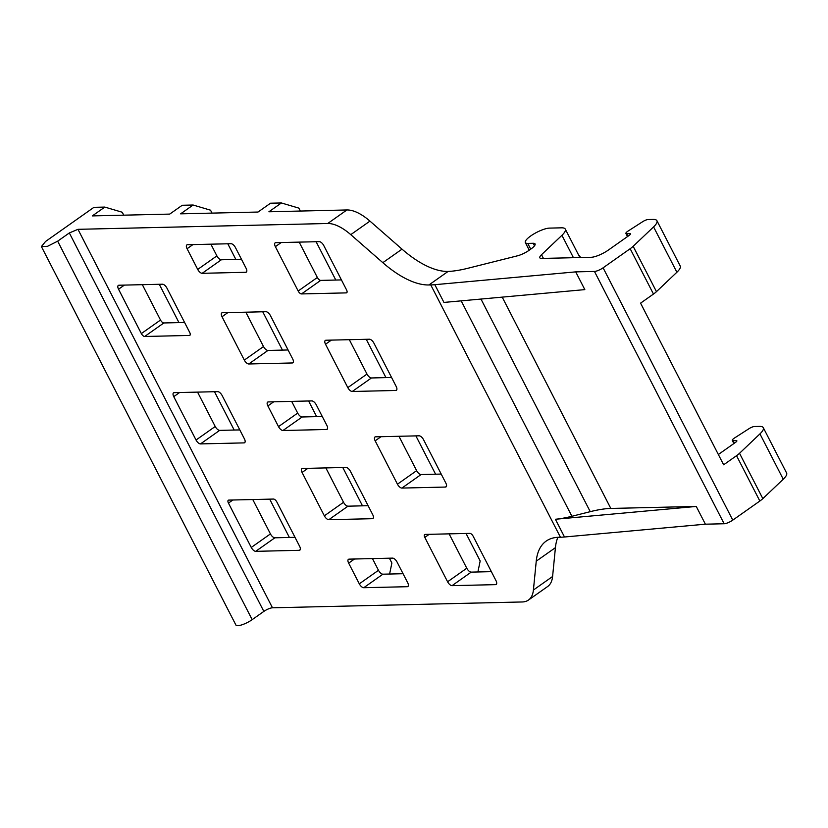 <?xml version="1.0" encoding="UTF-8"?>
<svg xmlns="http://www.w3.org/2000/svg" width="828" height="828" viewBox="0 0 828 828"><rect width="100%" height="100%" fill="white"/><g stroke="black" fill="none" stroke-linecap="round" stroke-linejoin="round"><path stroke-width="1.24" d="M603.095 267.817L732.77 520.129L759.845 501.033L736.537 455.69L723.641 464.798L640.572 303.151L653.468 294.054L630.17 248.721L603.095 267.817A6.883 1.801 -27.2 0 1 594.463 271.439L575.719 271.874L434.835 284.687A91.836 23.981 -27.2 0 1 430.767 284.925L428.914 284.967L448.103 271.429A91.836 23.981 -27.2 0 0 468.068 268.231L517.428 255.821A11.478 3.001 -27.2 0 0 529.247 250.201L525.335 242.583A14.925 3.892 -27.2 0 0 527.757 243.411L533.201 243.277A11.478 3.001 -27.2 0 1 535.074 243.918A11.478 3.001 -27.2 0 1 530.914 249.021L529.247 250.201M630.17 248.721A13.776 3.591 -27.2 0 0 633.151 246.309L653.582 226.903A22.956 5.993 -27.2 0 0 656.925 220.703A22.956 5.993 -27.2 0 0 653.188 219.43L648.034 219.544A4.595 1.201 -27.2 0 0 642.766 221.635L628.059 231.074A4.595 1.201 -27.2 0 0 625.906 233.444A4.595 1.201 -27.2 0 0 626.661 233.703L629.922 233.631A3.447 0.9 -27.2 0 1 630.481 233.817A3.447 0.9 -27.2 0 1 629.239 235.349L608.383 250.056A13.776 3.591 -27.2 0 1 591.12 257.291L541.709 258.439A11.478 3.001 -27.2 0 1 539.835 257.808A11.478 3.001 -27.2 0 1 541.512 254.703L561.933 235.307A22.956 5.993 -27.2 0 0 565.286 229.097A22.956 5.993 -27.2 0 0 561.539 227.824L549.44 228.114A14.925 3.892 -27.2 0 0 533.636 234.065A14.925 3.892 -27.2 0 0 525.335 242.583M732.77 520.129A6.883 1.801 152.8 0 1 724.138 523.751L705.384 524.186L564.499 536.999A91.836 23.981 -27.2 0 1 560.442 537.237L558.59 537.289A91.836 42.042 -125.2 0 0 546.169 541.098A91.836 42.042 -125.2 0 0 536.244 561.177L533.408 590.022L552.597 576.495L555.422 547.65A91.836 42.042 54.8 0 1 557.865 537.31M653.468 294.054A13.776 3.591 -27.2 0 0 656.459 291.653L676.88 272.246A22.956 5.993 -27.2 0 0 680.233 266.036L656.925 220.703M579.331 257.56A22.956 5.993 -27.2 0 0 579.207 256.204L565.286 229.097M300.336 211.047L298.836 208.118L281.406 202.963L268.903 211.782L346.911 209.96A45.923 21.021 54.8 0 1 369.95 221.107L350.772 234.645L382.836 262.673A91.836 42.042 -125.2 0 0 428.914 284.967M350.772 234.645A45.923 21.021 -125.2 0 0 327.733 223.498L77.967 229.325L69.335 232.947L57.66 241.176L47.548 246.299L41.4 246.568L45.561 241.465L93.937 207.331L104.814 207.083L92.312 215.911L169.719 214.1L182.232 205.272L193.11 205.023L180.607 213.841L258.015 212.04L270.528 203.212L281.406 202.963M552.597 576.495A45.923 21.021 54.8 0 1 547.629 586.534L528.45 600.062A45.923 21.021 -125.2 0 1 522.24 601.966L272.474 607.804A6.883 1.801 -27.2 0 0 263.842 611.416L252.167 619.654L57.66 241.176M528.45 600.062A45.923 21.021 -125.2 0 0 533.408 590.022M267.868 405.927A4.595 2.101 -125.2 0 1 267.641 402.118A4.595 2.101 -125.2 0 1 268.262 401.932L311.804 400.907A4.595 2.101 -125.2 0 1 316.255 404.799L326.894 425.499A4.595 2.101 -125.2 0 1 327.122 429.308A4.595 2.101 -125.2 0 1 326.501 429.494L282.959 430.508A4.595 2.101 -125.2 0 1 278.508 426.627L267.868 405.927L273.726 401.797M348.66 563.133A4.595 2.101 -125.2 0 1 348.433 559.324A4.595 2.101 -125.2 0 1 349.054 559.138L392.596 558.113A4.595 2.101 -125.2 0 1 397.047 562.005L407.686 582.705A4.595 2.101 -125.2 0 1 407.914 586.514A4.595 2.101 -125.2 0 1 407.293 586.7L363.751 587.714A4.595 2.101 -125.2 0 1 359.3 583.833L348.66 563.133L354.508 559.004M325.911 340.236A4.595 2.101 -125.2 0 0 325.29 340.432A4.595 2.101 -125.2 0 0 325.518 344.241L347.812 387.607A4.595 2.101 -125.2 0 0 352.252 391.489L395.794 390.474A4.595 2.101 -125.2 0 0 396.415 390.288A4.595 2.101 -125.2 0 0 396.188 386.479L373.904 343.113A4.595 2.101 -125.2 0 0 369.454 339.221L325.911 340.236M162.474 284.211L118.932 285.225A4.595 2.101 -125.2 0 0 118.311 285.412A4.595 2.101 -125.2 0 0 118.539 289.22L141.34 333.58A3.447 1.573 -125.2 0 0 144.672 336.489L189.426 335.443A3.447 1.573 -125.2 0 0 189.891 335.299A3.447 1.573 -125.2 0 0 189.715 332.442L166.925 288.092A4.595 2.101 -125.2 0 0 162.474 284.211M174.149 392.658L217.692 391.644A4.595 2.101 -125.2 0 1 222.132 395.525L244.426 438.892A4.595 2.101 -125.2 0 1 244.653 442.701A4.595 2.101 -125.2 0 1 244.032 442.887L200.49 443.911A4.595 2.101 -125.2 0 1 196.039 440.02L173.756 396.653A4.595 2.101 -125.2 0 1 173.528 392.845A4.595 2.101 -125.2 0 1 174.149 392.658M228.756 500.102A3.447 1.573 -125.2 0 0 228.29 500.247A3.447 1.573 -125.2 0 0 228.456 503.103L251.257 547.453A4.595 2.101 -125.2 0 0 255.697 551.334L299.239 550.32A4.595 2.101 -125.2 0 0 299.86 550.134A4.595 2.101 -125.2 0 0 299.632 546.325L276.842 501.975A3.447 1.573 -125.2 0 0 273.509 499.056L228.756 500.102M222.421 312.736A4.595 2.101 -125.2 0 0 221.8 312.922A4.595 2.101 -125.2 0 0 222.028 316.731L244.322 360.097A4.595 2.101 -125.2 0 0 248.762 363.978L292.305 362.964A4.595 2.101 -125.2 0 0 292.926 362.778A4.595 2.101 -125.2 0 0 292.698 358.969L270.414 315.603A4.595 2.101 -125.2 0 0 265.964 311.711L222.421 312.736M302.065 472.457A4.595 2.101 -125.2 0 1 301.837 468.648A4.595 2.101 -125.2 0 1 302.458 468.462L346 467.437A4.595 2.101 -125.2 0 1 350.441 471.329L372.735 514.695A4.595 2.101 -125.2 0 1 372.962 518.504A4.595 2.101 -125.2 0 1 372.341 518.69L328.799 519.705A4.595 2.101 -125.2 0 1 324.348 515.823L302.065 472.457L307.912 468.327M375.56 436.832L419.103 435.807A4.595 2.101 -125.2 0 1 423.543 439.699L445.837 483.066A4.595 2.101 -125.2 0 1 446.064 486.874A4.595 2.101 -125.2 0 1 445.443 487.061L401.901 488.075A4.595 2.101 -125.2 0 1 397.45 484.194L375.167 440.827A4.595 2.101 -125.2 0 1 374.939 437.018A4.595 2.101 -125.2 0 1 375.56 436.832M301.506 293.93L346.259 292.884A3.447 1.573 -125.2 0 0 346.725 292.739A3.447 1.573 -125.2 0 0 346.549 289.883L323.758 245.533A4.595 2.101 -125.2 0 0 319.308 241.652L275.765 242.666A4.595 2.101 -125.2 0 0 275.144 242.852A4.595 2.101 -125.2 0 0 275.372 246.661L298.173 291.011A3.447 1.573 -125.2 0 0 301.506 293.93L320.684 280.392A3.447 1.573 54.8 0 1 317.352 277.483L299.177 242.118M495.589 584.64A4.595 2.101 -125.2 0 0 496.21 584.444A4.595 2.101 -125.2 0 0 495.982 580.635L473.181 536.285A3.447 1.573 -125.2 0 0 469.849 533.377L425.095 534.412A3.447 1.573 -125.2 0 0 424.629 534.557A3.447 1.573 -125.2 0 0 424.805 537.413L447.596 581.774A4.595 2.101 -125.2 0 0 452.047 585.655L495.589 584.64L496.593 583.926M187.076 248.721L197.716 269.421A4.595 2.101 -125.2 0 0 202.167 273.312L245.709 272.288A4.595 2.101 -125.2 0 0 246.33 272.101A4.595 2.101 -125.2 0 0 246.102 268.293L235.462 247.593A4.595 2.101 -125.2 0 0 231.012 243.711L187.47 244.726A4.595 2.101 -125.2 0 0 186.849 244.912A4.595 2.101 -125.2 0 0 187.076 248.721L192.934 244.602M759.845 501.033A13.776 3.591 -27.2 0 0 762.826 498.632L783.247 479.226A22.956 5.993 -27.2 0 0 786.6 473.016L763.302 427.683A22.956 5.993 -27.2 0 0 759.555 426.41L754.401 426.524A4.595 1.201 -27.2 0 0 749.133 428.604L734.436 438.053A4.595 1.201 -27.2 0 0 732.283 440.424A4.595 1.201 -27.2 0 0 733.028 440.682L736.299 440.599A3.447 0.9 -27.2 0 1 736.858 440.796A3.447 0.9 -27.2 0 1 735.606 442.328L718.352 454.5M736.537 455.69A13.776 3.591 -27.2 0 0 739.528 453.289L759.949 433.882A22.956 5.993 -27.2 0 0 763.302 427.683M580.19 257.539L580.18 257.291A27.552 7.193 -27.2 0 0 579.962 256.463A27.552 7.193 -27.2 0 0 578.813 255.438M322.268 416.505L302.137 416.981A4.595 2.101 54.8 0 1 297.687 413.089L278.508 426.627M403.06 573.711L382.929 574.187A4.595 2.101 54.8 0 1 378.479 570.295L359.3 583.833M352.252 391.489L371.441 377.961A4.595 2.101 54.8 0 1 366.99 374.07L349.323 339.687M144.672 336.489L163.851 322.961A3.447 1.573 54.8 0 1 160.518 320.043L142.344 284.677M239.799 429.908L219.668 430.374A4.595 2.101 54.8 0 1 215.218 426.492L197.55 392.11M295.016 537.331L274.875 537.807A4.595 2.101 54.8 0 1 270.435 533.915L252.768 499.543M368.108 505.701L347.977 506.177A4.595 2.101 54.8 0 1 343.537 502.285L324.348 515.823M441.21 474.071L421.079 474.547A4.595 2.101 54.8 0 1 416.629 470.656L398.961 436.284M491.356 571.651L471.225 572.117A4.595 2.101 54.8 0 1 466.775 568.236L449.107 533.853M41.4 246.568L235.908 625.036A11.478 3.001 -27.2 0 0 252.167 619.654M369.95 221.107L402.015 249.145A91.836 42.042 54.8 0 0 447.493 271.449L448.103 271.429M320.684 280.392L341.426 279.916M371.441 377.961L391.572 377.485M477.891 571.962L480.178 560.97L466.04 533.46M435.58 474.206L415.894 435.89M385.941 377.62L366.245 339.294M335.795 280.04L316.099 241.724M325.859 467.913L343.537 502.285M248.762 363.978L267.941 350.451L288.082 349.975M245.833 312.187L263.501 346.559L244.322 360.097M267.941 350.451A4.595 2.101 54.8 0 1 263.501 346.559M372.465 558.59L378.479 570.295M291.673 401.383L297.687 413.089M202.167 273.312L221.345 259.775L241.476 259.309M210.881 244.177L216.895 255.893A4.595 2.101 54.8 0 0 221.345 259.775M212.04 213.117L210.54 210.188L193.11 205.023M389.595 574.032L391.882 563.03L389.388 558.196M362.488 505.836L342.792 467.52M316.648 416.639L308.596 400.99M282.451 350.109L262.755 311.794M235.856 259.433L227.803 243.784M163.851 322.961L184.592 322.475M123.755 215.176L122.244 212.247L104.814 207.083M289.386 537.465L269.69 499.149M234.179 430.032L214.483 391.716M178.962 322.599L159.266 284.283M705.384 524.186L696.265 506.446L555.381 519.26L564.499 536.999M696.265 506.446L610.816 508.444L502.213 297.128M480.975 299.063L590.24 511.663A91.836 23.981 152.8 0 1 610.816 508.444M590.24 511.663L571.9 516.279A91.836 23.981 152.8 0 1 555.381 519.26M575.719 271.874L584.827 289.614L443.953 302.427L434.835 284.687M594.463 271.439L724.138 523.751M656.459 291.653L633.151 246.309M676.88 272.246L653.582 226.903M627.966 236.249L626.661 233.703M630.315 234.386L629.922 233.631M543.416 258.398L541.512 254.703M573.442 257.705L561.933 235.307M530.717 249.156L527.757 243.411M534.505 245.812L533.201 243.277M77.967 229.325L272.474 607.804M430.767 284.925L560.442 537.237M762.826 498.632L739.528 453.289M346.911 209.96L327.733 223.498M263.842 611.416L69.335 232.947M302.137 416.981L282.959 430.508M327.505 428.78L326.501 429.494M382.929 574.187L363.751 587.714M408.297 585.986L407.293 586.7M331.376 340.111L325.518 344.241M366.99 374.07L347.812 387.607M124.386 285.101L118.539 289.22M160.518 320.043L141.34 333.58M219.668 430.374L200.49 443.911M245.036 442.183L244.032 442.887M179.604 392.524L173.756 396.653M215.218 426.492L196.039 440.02M274.875 537.807L255.697 551.334M300.253 549.606L299.239 550.32M232.844 500.008L228.456 503.103M270.435 533.915L251.257 547.453M347.977 506.177L328.799 519.705M373.345 517.976L372.341 518.69M421.079 474.547L401.901 488.075M446.447 486.346L445.443 487.061M381.015 436.698L375.167 440.827M416.629 470.656L397.45 484.194M281.22 242.532L275.372 246.661M317.352 277.483L298.173 291.011M471.225 572.117L452.047 585.655M429.194 534.319L424.805 537.413M466.775 568.236L447.596 581.774M783.247 479.226L759.949 433.882M734.332 443.218L733.028 440.682M736.682 441.365L736.299 440.599M461.186 300.864L571.9 516.279M197.716 269.421L216.895 255.893M246.713 271.584L245.709 272.288M346.259 292.884L347.015 292.346M227.876 312.601L222.028 316.731M293.319 362.25L292.305 362.964M190.181 334.916L189.426 335.443M396.809 389.76L395.794 390.474M555.422 547.65L536.244 561.177M382.836 262.673L402.015 249.145M627.51 236.57L625.906 233.444M580.511 257.539L579.962 256.463M733.887 443.539L732.283 440.424"/></g></svg>
